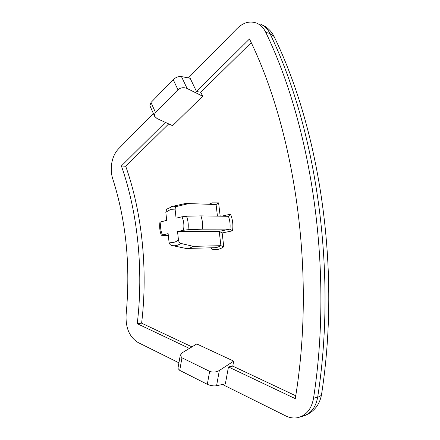 <?xml version="1.0" encoding="UTF-8"?>
<svg xmlns="http://www.w3.org/2000/svg" width="440" height="440" viewBox="0 0 440 440"><rect width="100%" height="100%" fill="white"/><g stroke="black" fill="none" stroke-linecap="round" stroke-linejoin="round"><path stroke-width="0.66" d="M153.368 113.476L118.531 148.83C115.016 152.515 112.734 157.405 111.689 163.493C110.858 168.85 111.205 173.938 112.722 178.75C126.181 220.935 130.642 266.206 126.121 314.562C125.477 327.718 129.415 337.018 137.94 342.452L178.926 362.819M187.732 248.43L215.039 247.715L217.773 247.165L220.907 245.68L193.314 246.356L180.818 243.419C179.504 242.924 178.717 241.747 178.448 239.882L177.54 231.561L219.225 231.358L229.961 229.119C230.412 224.637 229.9 220.363 228.431 216.31L200.937 215.875L186.505 216.222L181.979 216.794C183.772 220.759 184.294 225.104 183.552 229.823L183.469 230.269L188.007 229.702L202.455 229.169L229.961 229.119L232.507 230.83L222.151 232.964L223.773 246.741C219.89 249.513 215.826 250.289 211.585 249.068L211.437 247.792M188.386 77.941L237.144 28.463C243.359 22.457 249.86 20.68 256.647 23.122C260.546 24.783 263.582 27.858 265.755 32.335C312.197 128.436 333.229 271.233 313.533 398.266C311.553 408.898 306.389 415.344 298.045 417.599C293.915 418.468 289.784 417.89 285.648 415.861L222.486 384.472M189.398 348.42L137.242 323.686C143.748 269.957 137.555 211.701 121.396 165.946L165.357 122.375M251.196 42.587L200.778 92.285L202.675 96.217L187.094 88.479L181.456 76.576L190.174 78.293L196.499 91.509L249.491 38.979C295.515 132.88 315.882 274.302 295.284 398.646L228.465 366.949L225.357 383.851L216.557 385.748L219.34 370.497L233.695 361.125L232.777 366.118L228.465 366.949M137.242 323.686L141.614 323.169C148.104 269.731 141.9 211.794 125.725 166.271L121.396 165.946M141.614 323.169L191.945 346.88M233.695 361.125L196.779 343.954L182.407 352.655L180.257 355.278L181.957 357.797L209.655 371.349C212.856 372.548 216.084 372.268 219.34 370.497M177.941 368.401L179.735 370.37L207.306 384.302C210.469 385.704 213.554 386.183 216.557 385.748M232.777 366.118L295.73 395.78M200.778 92.285L196.499 91.509M181.456 76.576C178.536 76.285 175.791 77.303 173.212 79.629L151.003 102.498L149.886 105.683L154.649 116.347L154.391 114.587L155.287 112.728L177.947 89.755C180.609 87.576 183.662 87.153 187.094 88.479M154.649 116.347L157.107 118.597L172.59 125.686L202.675 96.217M168.702 123.904L125.725 166.271M208.868 204.226L212.382 202.851L218.609 202.873L216.079 204.518L187.979 203.561L216.079 204.518L217.443 216.139M228.431 216.31L230.516 214.187C232.689 219.389 233.354 224.939 232.507 230.83M212.075 247.896L211.585 249.068M222.151 232.964L219.225 231.358L220.907 245.68L223.773 246.741M168.339 235.609L161.348 235.263L168.124 233.618L169.01 241.852C169.268 243.694 170.055 244.86 171.369 245.344C174.653 246.263 177.804 245.619 180.818 243.419M172.535 245.614L186.296 248.507L190.157 247.896L193.314 246.356M177.54 231.561L183.469 230.269M200.937 215.875C202.406 220.077 202.917 224.51 202.455 229.169M181.979 216.794L176.072 218.174L175.164 209.919C175.027 208.076 175.555 206.921 176.754 206.443L188.524 203.643M171.193 206.657L173.151 206.222L166.645 209.181L165.814 212.196L166.694 220.369L159.946 222.101C159.291 226.705 159.759 231.088 161.348 235.263M182.919 204.056L185.136 203.561L187.979 203.561M162.393 234.867C160.633 230.802 160.166 226.413 160.99 221.7M178.448 239.882C175.505 242.44 172.359 243.095 169.01 241.852M165.814 212.196L170.313 209.649L175.164 209.919M313.533 398.266L317.691 397.155C320.106 396.484 321.404 395.527 321.58 394.273C340.808 270.177 320.408 131.895 274.065 36.492L269.935 33.528C316.316 129.113 337.31 270.941 317.691 397.155C315.722 407.715 310.569 414.123 302.242 416.377L300.163 416.983M274.257 36.894L274.065 36.492C271.183 30.723 266.778 26.675 260.843 24.36C264.737 26.021 267.768 29.079 269.935 33.528L265.755 32.335M257.862 23.48L256.647 23.122M218.609 202.873L220.176 216.178M221.546 216.2L230.516 214.187M179.735 370.37L181.957 357.797M207.306 384.302L209.655 371.349M173.212 79.629L177.947 89.755M155.49 112.508L151.003 102.498M186.505 216.222C188.128 220.451 188.628 224.945 188.007 229.702M185.136 203.561L173.151 206.222L176.754 206.443M321.58 394.273C319.743 404.789 313.995 411.956 304.343 415.767M177.925 368.478L180.257 355.278"/></g></svg>
